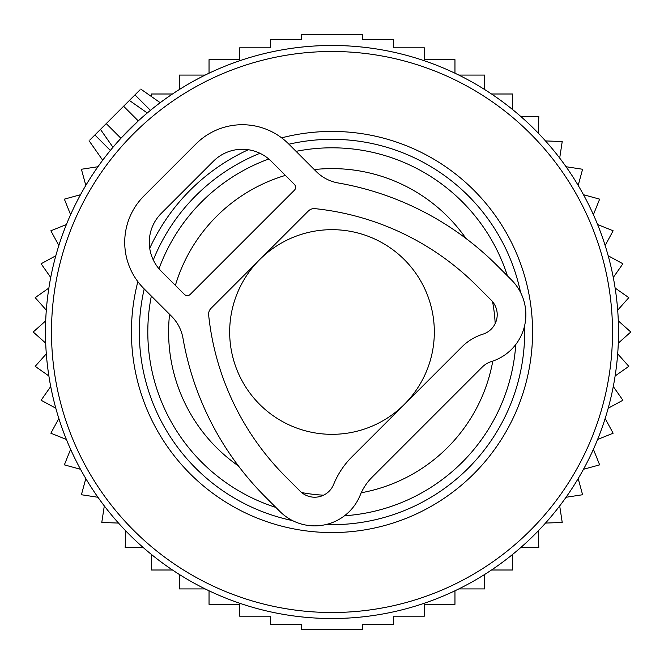 <?xml version="1.0" encoding="UTF-8"?>
<svg xmlns="http://www.w3.org/2000/svg" width="664" height="664" viewBox="0 0 664 664"><rect width="100%" height="100%" fill="white"/><g stroke="black" fill="none" stroke-linecap="round" stroke-linejoin="round"><path stroke-width="1" d="M89.864 139.996L129.397 100.455L140.129 107.975M139.996 89.864L129.397 100.455L147.275 112.971L144.586 115.27M412.668 57.071A286.524 286.524 0 0 0 57.071 251.332A286.524 286.524 0 0 0 251.332 606.929A286.524 286.524 0 0 0 606.929 412.668A286.524 286.524 0 0 0 147.275 112.971A286.524 286.524 0 0 1 412.668 57.071M383.858 155.26A184.194 184.194 0 0 0 296.061 151.35A184.194 184.194 0 0 1 507.437 275.892A184.194 184.194 0 0 0 383.858 155.26M268.787 158.995A184.194 184.194 0 0 0 158.995 268.787A184.194 184.194 0 0 1 268.787 158.995M151.35 296.061A184.194 184.194 0 0 0 275.892 507.437A184.194 184.194 0 0 1 151.35 296.061M344.508 515.77A184.194 184.194 0 0 0 515.77 344.508A184.194 184.194 0 0 1 344.508 515.77M100.455 129.397L112.971 147.275L120.906 138.27L138.27 120.906L123.612 106.248M434.331 332A102.331 102.331 0 0 0 332 229.669A102.331 102.331 0 0 0 229.669 332A102.331 102.331 0 0 0 332 434.331A102.331 102.331 0 0 0 434.331 332M172.474 570.002L151.342 570.002L151.342 554.39M143.366 547.659L125.189 547.659L125.803 530.934M118.499 523.074L101.775 522.46L104.306 505.918M97.948 497.27L81.406 494.738L85.822 478.595M80.502 469.274L64.358 464.858L70.6 449.329M66.392 439.46L50.862 433.219L58.847 418.511M55.801 408.219L41.093 400.234L50.721 386.539M48.87 375.965L35.184 366.345L46.314 353.846M45.7 343.13L33.2 332L45.7 320.87M46.314 310.154L35.184 297.655L48.87 288.035M50.721 277.461L41.093 263.766L55.801 255.781M58.847 245.489L50.862 230.781L66.392 224.54M70.6 214.671L64.358 199.142L80.502 194.726M85.822 185.405L81.406 169.262L97.948 166.73M179.446 89.466L179.446 75.073L205.176 75.073M209.035 73.206L209.035 59.669L239.662 59.669L239.662 47.825L270.389 47.825L270.389 39.624L301.282 39.624L301.282 34.785L362.718 34.785L362.718 39.624L393.611 39.624L393.611 47.825L424.337 47.825L424.337 59.669L454.964 59.669L454.964 73.206M458.824 75.073L484.554 75.073L484.554 89.466M205.176 588.926L179.446 588.926L179.446 574.534M454.964 590.794L454.964 604.331L424.337 604.331L424.337 616.175L393.611 616.175L393.611 624.376L362.718 624.376L362.718 629.215L301.282 629.215L301.282 624.376L270.389 624.376L270.389 616.175L239.662 616.175L239.662 604.331L209.035 604.331L209.035 590.794M458.824 588.926L484.554 588.926L484.554 574.534M491.526 570.002L512.658 570.002L512.658 554.39M520.634 547.659L538.811 547.659L538.197 530.934M545.501 523.074L562.225 522.46L559.694 505.918M566.052 497.27L582.594 494.738L578.178 478.595M583.498 469.274L599.642 464.858L593.4 449.329M597.608 439.46L613.138 433.219L605.153 418.511M608.199 408.219L622.907 400.234L613.279 386.539M615.13 375.965L628.816 366.345L617.686 353.846M618.3 343.13L630.8 332L618.3 320.87M617.686 310.154L628.816 297.655L615.13 288.035M613.279 277.461L622.907 263.766L608.199 255.781M605.153 245.489L613.138 230.781L597.608 224.54M593.4 214.671L599.642 199.142L583.498 194.726M578.178 185.405L582.594 169.262L566.052 166.73M559.694 158.082L562.225 141.54L545.501 140.926M538.197 133.066L538.811 116.341L520.634 116.341M512.658 109.61L512.658 93.998L491.526 93.998M172.474 93.998L151.342 93.998L151.342 96.496M171.594 316.305L143.905 288.616A65.487 65.487 0 0 1 143.905 196.005L196.005 143.905A65.487 65.487 0 0 1 288.616 143.905L316.305 171.594A40.936 40.936 0 0 0 338.208 182.973A296.758 296.758 0 0 1 497.012 265.467L511.479 279.934A49.119 49.119 0 0 1 491.385 361.556A23.157 23.157 0 0 0 482.064 367.233L372.147 477.159A54.423 54.423 0 0 0 360.237 495.078L360.145 495.311A49.119 49.119 0 0 1 279.934 511.479L265.467 497.012A296.758 296.758 0 0 1 182.973 338.208A41.193 41.193 0 0 0 171.594 316.305M257.466 261.89L211.003 308.353A8.292 8.292 0 0 0 208.645 314.993A268.107 268.107 0 0 0 285.727 476.752L300.194 491.219A20.468 20.468 0 0 0 333.618 484.479L333.71 484.255A83.091 83.091 0 0 1 352.103 456.674L461.804 346.981A51.825 51.825 0 0 1 482.836 334.208L482.919 334.183A20.468 20.468 0 0 0 491.219 300.194L476.752 285.727A268.107 268.107 0 0 0 314.993 208.645A8.292 8.292 0 0 0 308.353 211.003L261.89 257.466M190.211 294.409L294.409 190.211A4.092 4.092 0 0 0 294.409 184.426L271.252 161.269A40.936 40.936 0 0 0 213.368 161.269L161.269 213.368A40.936 40.936 0 0 0 161.269 271.252L184.426 294.409A4.092 4.092 0 0 0 190.211 294.409M410.974 62.839A280.507 280.507 0 0 0 62.839 253.025A280.507 280.507 0 0 0 253.025 601.161A280.507 280.507 0 0 0 601.161 410.974A280.507 280.507 0 0 0 410.974 62.839M281.652 137.855A200.561 200.561 0 0 1 524.452 388.465A200.561 200.561 0 0 1 275.535 524.452A200.561 200.561 0 0 1 137.855 281.652M149.724 248.319A200.561 200.561 0 0 1 248.319 149.724M520.593 292.525A192.676 192.676 0 0 0 288.915 144.204M259.973 153.293A192.676 192.676 0 0 0 153.293 259.973M144.204 288.915A192.676 192.676 0 0 0 292.525 520.593M325.841 524.577A192.676 192.676 0 0 0 524.577 325.841M465.979 238.467A163.402 163.402 0 0 0 314.279 169.569M285.379 175.396A163.402 163.402 0 0 0 175.396 285.379M169.569 314.279A163.402 163.402 0 0 0 238.467 465.979M301.672 492.564A163.402 163.402 0 0 0 323.567 495.178M361.249 492.763A163.402 163.402 0 0 0 492.788 361.091M495.178 323.567A163.402 163.402 0 0 0 492.564 301.672M94.877 134.983L110.34 150.446M134.983 94.877L150.446 110.34M106.248 123.612L120.906 138.27M89.084 140.768L102.696 160.207M140.768 89.084L160.207 102.696"/></g></svg>
